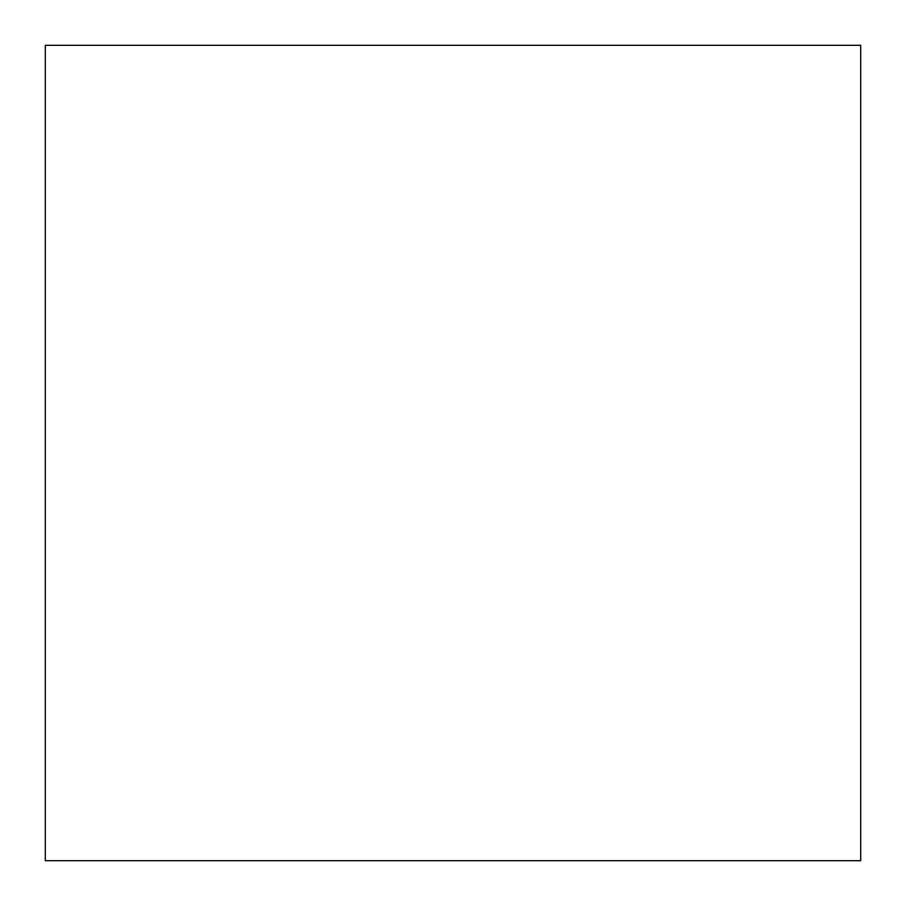 <?xml version="1.0" encoding="UTF-8"?>
<svg xmlns="http://www.w3.org/2000/svg" width="906" height="906" viewBox="0 0 906 906"><rect width="100%" height="100%" fill="white"/><g stroke="black" fill="none" stroke-linecap="round" stroke-linejoin="round"><path stroke-width="1.36" d="M45.3 860.7L860.7 860.7L860.7 45.3L45.3 45.3L45.3 860.7"/></g></svg>
